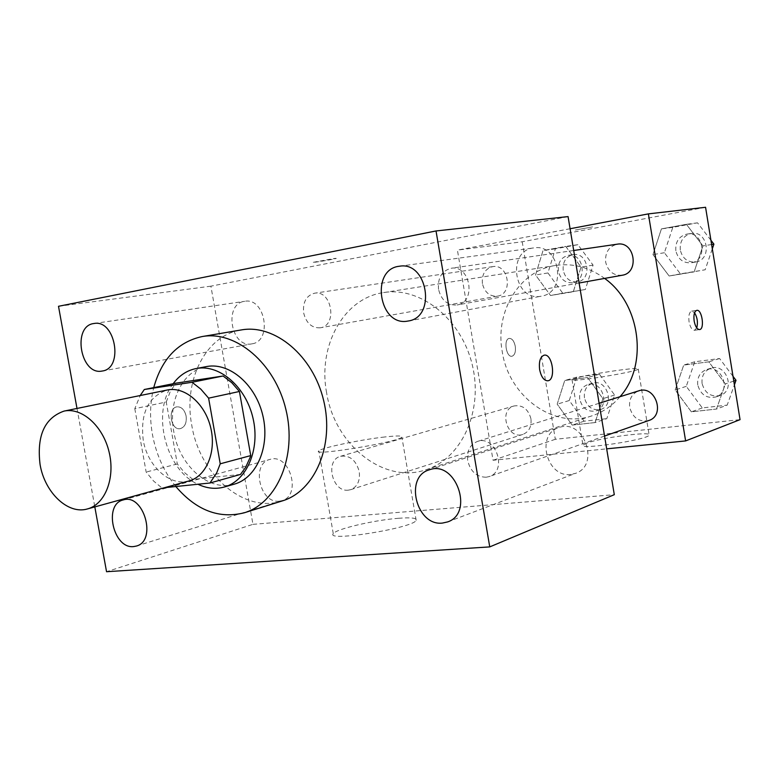 <?xml version="1.0" encoding="UTF-8"?>
<svg xmlns="http://www.w3.org/2000/svg" width="779" height="779" viewBox="0 0 779 779"><rect width="100%" height="100%" fill="white"/><g stroke="black" fill="none" stroke-linecap="round" stroke-linejoin="round"><path stroke-width="0.58" stroke-dasharray="3.9 2.92" d="M189.063 480.925C170.026 486.768 147.426 466.222 143.229 440.057C140.171 413.25 148.195 396.569 167.281 390.006M240.487 474.421L192.89 479.436L164.496 487.693M192.89 479.436L184.574 472.639L177.3 463.953L166.248 401.993L134.796 408.693L140.191 395.537M134.796 408.693L146.16 472.064L153.521 480.974L161.935 487.956M177.3 463.953L146.16 472.064M166.248 401.993L170.163 391.827L175.752 383.2M173.152 383.716C151.068 411.721 165.421 469.99 197.934 484.256M234.304 484.149C209.045 492.172 179.17 465.589 173.775 431.654C167.894 401.253 182.656 370.629 206.143 366.627M175.83 486.524C163.921 471.675 156.121 454.303 152.431 434.409C149.578 418.148 150.016 402.548 153.736 387.611M282.261 500.926C244.304 513.819 199.58 474.888 191.761 425.188C183.104 380.61 205.588 335.252 241.286 329.936M76.994 408.449L94.814 506.905M570.744 474.45C546.4 477.868 535.543 433.961 559.137 427.525C583.695 418.128 600.609 465.19 575.535 473.35L570.744 474.45M279.369 501.14C259.835 503.974 250.78 463.632 270.011 459.396C289.681 452.784 302.096 495.512 281.959 500.624L279.369 501.14M251.724 343.88C230.847 348.301 223.417 303.489 244.713 301.307C265.24 297.15 272.689 341.241 251.929 343.841L251.724 343.88M540.918 296.244C513.955 301.785 506.253 250.614 533.703 247.917C559.897 243.038 567.648 292.612 541.298 296.176L540.918 296.244M568.066 216.601L210.895 286.166L252.961 524.345L106.548 571.718M252.961 524.345L614.3 494.684M398.682 518.269C374.572 520.002 335.574 529.097 333.276 533.673C325.174 542.213 413.425 528.055 416.171 520.343C417.057 518.035 411.224 517.344 398.682 518.269M384.66 436.99C360.658 439.638 321.406 447.837 318.825 450.817C310.227 456.64 398.634 442.092 401.867 437.136C402.889 435.646 397.154 435.597 384.66 436.99M210.895 286.166L58.503 306.293M333.753 258.54L336.08 258.346C338.534 258.462 314.103 262.698 312.671 262.406L336.08 258.355C338.534 258.472 314.103 262.708 312.671 262.416L333.753 258.55M186.113 416.054C184.594 409.803 181.565 406.726 177.047 406.833C167.29 407.807 170.601 430.709 180.212 428.654C184.866 427.174 186.833 422.968 186.113 416.054C184.594 409.803 181.575 406.726 177.057 406.823C167.29 407.807 170.611 430.709 180.222 428.654C184.866 427.174 186.833 422.968 186.123 416.054M547.744 380.814C543.908 380.649 541.201 376.929 539.633 369.645C538.727 361.514 540.236 356.685 544.17 355.166L544.258 355.156M486.125 477.235C476.602 477.011 470.458 471.48 467.702 460.642C466.66 451.002 469.932 444.595 477.488 441.44C495.785 434.672 507.927 471.003 489.202 476.563L486.125 477.235M320.198 327.813C311.775 328.144 306.254 323.178 303.654 312.915C302.651 302.155 306.283 295.592 314.541 293.206C331.786 289.73 337.755 325.612 320.315 327.793L320.198 327.813M438.538 289.35C437.574 277.879 441.771 270.849 451.129 268.268C470.497 264.49 476.582 302.456 457.049 304.978C447.516 305.524 441.352 300.314 438.538 289.35M348.398 490.137C332.136 492.523 324.648 459.999 340.598 456.27C349.859 455.082 356.071 460.204 359.246 471.626C360.258 480.789 357.415 486.797 350.706 489.67L348.398 490.137M326.596 392.626C317.657 346.022 343.646 298.114 383.56 292.583C420.271 286.312 461.47 318.854 472.298 364.981C483.555 411.01 461.577 458.685 426.006 469.727C383.804 484.528 334.473 444.585 326.596 392.626M619.987 396.735C612.099 405.908 602.712 412.286 591.826 415.879C553.333 429.365 508.668 396.073 502.231 351.602C494.733 311.756 519.389 270.488 555.778 265.435C572.964 262.951 589.245 267.275 604.601 278.405M530.947 418.771C528.22 409.033 522.612 404.759 514.101 405.947C498.141 409.881 507.402 440.077 522.855 434.419C529.048 431.819 531.745 426.6 530.947 418.771M622.158 275.25C613.56 275.805 608.058 271.443 605.663 262.163C604.962 252.435 608.837 246.446 617.319 244.178M482.396 283.605C481.646 274.403 485.083 268.745 492.708 266.632C508.57 263.487 513.488 294.082 497.469 296.156C489.679 296.604 484.655 292.427 482.396 283.605M648.858 420.494C639.14 422.335 632.752 417.953 629.685 407.349C628.877 399.16 631.905 393.658 638.77 390.834M570.082 228.744L457.419 250.127L493.039 460.262L606.675 448.85M705.57 207.282L522.212 241.772L457.419 250.127M575.321 230.029L592.722 226.855L575.321 230.029M716.485 409.053L725.366 383.93L708.793 361.836L683.719 365.078L675.179 389.967L691.372 411.838L716.485 409.053L725.366 383.93L708.793 361.836L683.719 365.078L675.179 389.967L691.372 411.838L716.485 409.053L727.187 405.129L734.402 384.845M573.295 291.755L581.046 267.09L565.739 246.398L543.021 250.556L535.562 274.987L550.529 295.494L573.295 291.755L581.046 267.09L565.739 246.398L543.021 250.556L535.562 274.987L550.529 295.494L585.36 289.486L593.072 265.123L577.911 244.694L555.369 248.822L547.939 272.952L562.769 293.206L585.36 289.486M522.212 241.772L555.33 439.288L740.05 419.647M694.128 271.89L702.931 245.921L686.377 224.313L661.42 228.88L652.968 254.597L669.132 276L694.128 271.89L702.931 245.921L686.377 224.313L661.42 228.88L652.968 254.597L669.132 276L705.17 269.777L712.308 248.813M595.068 422.559L602.907 398.663L587.57 377.523L564.736 380.483L557.189 404.165L572.195 425.1L595.068 422.559L602.907 398.663L587.57 377.523L564.736 380.483L557.189 404.165L572.195 425.1L595.068 422.559L606.812 418.644L614.612 395.031L599.421 374.183L576.772 377.124L569.264 400.533L584.114 421.196L606.812 418.644M555.33 439.288L493.039 460.262M586.879 443.056L582.955 445.111C578.252 450.281 648.44 439.687 649.16 435.081C652.451 430.943 601.554 437.535 586.879 443.056M515.26 346.256C514.13 341.075 512.154 338.456 509.32 338.398C503.283 338.923 506.087 357.639 511.988 356.237C514.802 355.175 515.893 351.855 515.26 346.256C514.14 341.075 512.154 338.456 509.33 338.398C503.292 338.923 506.087 357.639 511.998 356.237C514.812 355.175 515.902 351.855 515.27 346.256M696.738 327.891L694.527 330.286C692.025 330.16 690.204 327.307 689.055 321.717C688.354 315.699 689.23 312.165 691.694 311.113L694.566 312.778M576.041 378.088L572.02 379.616C567.034 383.132 637.261 371.973 638.264 369.08C641.789 366.305 590.93 373.716 576.041 378.088M579.742 399.257C579.021 391.856 581.728 386.959 587.843 384.563C602.352 379.616 610.824 406.92 596.013 410.942C587.755 412.295 582.332 408.41 579.742 399.257M614.612 395.031L602.907 398.663M599.421 374.183L587.57 377.523M576.772 377.124L564.736 380.483M569.264 400.533L557.189 404.165M584.114 421.196L572.195 425.1M584.454 397.835C583.744 390.464 586.431 385.586 592.537 383.2C606.997 378.273 615.429 405.44 600.667 409.442C592.439 410.806 587.035 406.93 584.454 397.835M733.02 376.354L719.601 358.535L694.761 361.768L686.27 386.345L702.298 407.923L727.187 405.129M697.76 384.953C697.049 377.377 699.951 372.255 706.465 369.597C722.191 363.871 731.909 392.119 715.862 396.969C706.641 398.751 700.613 394.739 697.76 384.953M733.789 381.077L725.366 383.93M719.601 358.535L708.793 361.836M694.761 361.768L683.719 365.078M686.27 386.345L675.179 389.967M702.298 407.923L691.372 411.838M702.083 383.531C701.373 375.994 704.265 370.901 710.76 368.253C726.427 362.547 736.097 390.639 720.108 395.479C710.925 397.251 704.917 393.268 702.083 383.531M558.377 271.141C557.725 262.601 561.046 257.333 568.339 255.346C583.5 252.367 587.979 280.722 572.692 282.719C565.252 283.176 560.481 279.32 558.377 271.141M593.072 265.123L581.046 267.09M577.911 244.694L565.739 246.398M555.369 248.822L543.021 250.556M547.939 272.952L535.562 274.987M562.769 293.206L550.529 295.494M563.217 270.352C562.565 261.851 565.875 256.612 573.149 254.626C588.262 251.666 592.722 279.865 577.473 281.871C570.062 282.329 565.311 278.483 563.217 270.352M710.925 240.263L697.526 222.833L672.803 227.351L664.399 252.737L680.398 273.857L705.17 269.777M675.831 250.75C675.218 241.763 678.937 236.203 686.981 234.08C703.583 230.925 708.111 260.537 691.392 262.776C683.241 263.331 678.051 259.319 675.831 250.75M711.616 244.509L702.931 245.921M697.526 222.833L686.377 224.313M672.803 227.351L661.42 228.88M664.399 252.737L652.968 254.597M680.398 273.857L669.132 276M680.281 250.03C679.678 241.081 683.378 235.56 691.401 233.437C707.936 230.302 712.434 259.748 695.783 261.987C687.653 262.542 682.492 258.55 680.281 250.03M447.594 521.93L575.535 473.35M429.307 469.825L559.137 427.525M136.393 546.05L281.959 500.624M123.189 499.952L270.011 459.396M102.292 371.018L251.929 343.841M94.006 323.509L244.713 301.307M408.274 320.997L541.298 296.176M399.413 266.243L533.703 247.917M416.171 520.343L401.867 437.136M333.276 533.673L318.825 450.817M555.778 265.435L383.56 292.583M591.826 415.879L426.006 469.727M350.706 489.67L522.855 434.419M340.598 456.27L514.101 405.947M573.704 250.497L451.129 268.268M579.109 283.001L457.049 304.978M492.708 266.632L314.541 293.206M497.469 296.156L320.315 327.793M599.1 403.288L477.488 441.44M604.553 436.055L489.202 476.563M694.527 330.286L699.61 329.566M691.694 311.113L696.777 310.354M572.02 379.616L582.955 445.111M638.264 369.08L649.16 435.081M592.537 383.2L587.843 384.563M600.667 409.442L596.013 410.942M710.76 368.253L706.465 369.597M720.108 395.479L715.862 396.969M573.149 254.626L568.339 255.346M577.473 281.871L572.692 282.719M691.401 233.437L686.981 234.08M695.783 261.987L691.392 262.776"/><path stroke-width="1.17" d="M40.07 464.498C36.603 435.734 44.607 417.933 64.073 411.088C81.912 407.183 102.994 426.006 109.099 452.015C115.448 477.965 105.184 504.305 87.521 508.911C68.055 514.909 44.685 492.571 40.07 464.498M64.073 411.088L167.281 390.006C184.73 386.209 205.052 403.532 210.71 427.671C216.601 451.752 206.338 476.397 189.063 480.925L87.521 508.911M164.496 487.693L209.95 483.009L216.679 472.902L220.233 463.807L208.606 398.157L200.846 389.149L192.053 382.275L144.31 389.5L140.191 395.537M192.053 382.275L223.096 376.004L175.752 383.2L144.31 389.5M223.096 376.004L231.772 382.693L239.426 391.477L208.606 398.157M209.95 483.009L240.487 474.421L245.706 467.215L250.234 457.166L250.731 455.598L239.426 391.477M197.934 484.256C206.844 488.482 215.666 489.397 224.401 487.002C246.777 480.867 260.313 449.386 253.039 418.333C246.057 387.231 220.058 364.465 197.165 368.379L196.026 368.574C186.872 370.453 179.248 375.507 173.152 383.716M196.026 368.574L207.282 366.422C230.107 362.527 255.989 385.099 262.922 415.957C270.138 446.766 256.612 478.033 234.304 484.149L224.401 487.002M250.731 455.598L220.233 463.807M153.736 387.611C161.75 358.934 177.875 341.913 202.121 336.557C235.959 330.325 275.055 363.345 285.932 409.637C297.218 455.832 277.334 502.991 244.353 512.767C219.152 519.145 196.308 510.401 175.83 486.524M202.121 336.557L241.286 329.936C274.724 323.791 313.129 355.721 323.674 400.601C334.61 445.384 314.852 491.247 282.261 500.926L244.353 512.767M442.453 523.069C416.288 526.39 404.009 476.66 429.307 469.825C455.637 459.649 474.547 513.244 447.594 521.93L442.453 523.069M133.696 546.566C113.345 549.263 103.198 504.276 123.189 499.952C143.638 492.98 157.368 540.811 136.393 546.05L133.696 546.566M102.078 371.047C80.383 375.702 71.843 325.729 94.006 323.509C115.38 319.098 123.939 368.399 102.292 371.018L102.078 371.047M407.865 321.065C378.954 327.034 369.947 269.086 399.413 266.243C427.554 260.916 436.61 317.248 408.274 320.997L407.865 321.065M94.814 506.905L106.548 571.718L489.748 546.897L436.026 230.954L58.503 306.293L76.994 408.449M436.026 230.954L568.066 216.601L614.3 494.684L489.748 546.897M539.643 369.645C538.737 361.514 540.246 356.685 544.18 355.166C552.428 353.208 556.264 380.016 547.851 380.795C543.985 380.736 541.239 377.017 539.643 369.645M544.258 355.156C552.477 353.413 556.196 380.025 547.841 380.795L547.744 380.814M604.601 278.405C640.591 303.752 648.43 365.37 619.987 396.735M573.704 250.497L617.319 244.178C634.817 240.828 639.793 272.903 622.158 275.25L579.109 283.001M599.1 403.288L638.77 390.834C655.343 384.777 665.782 415.402 648.858 420.494L604.553 436.055M606.675 448.85L685.617 440.924L648.381 213.884L570.082 228.744M685.617 440.924L740.05 419.647L705.57 207.282L648.381 213.884M694.147 320.977C693.446 314.94 694.323 311.405 696.777 310.354C701.976 309.049 704.937 329.147 699.61 329.566C697.117 329.439 695.296 326.576 694.147 320.977M694.566 312.778C697.371 317.511 698.091 322.545 696.738 327.891M734.402 384.845L736.009 380.318L733.02 376.354M736.009 380.318L733.789 381.077M712.308 248.813L713.905 244.139L710.925 240.263M713.905 244.139L711.616 244.509"/></g></svg>

